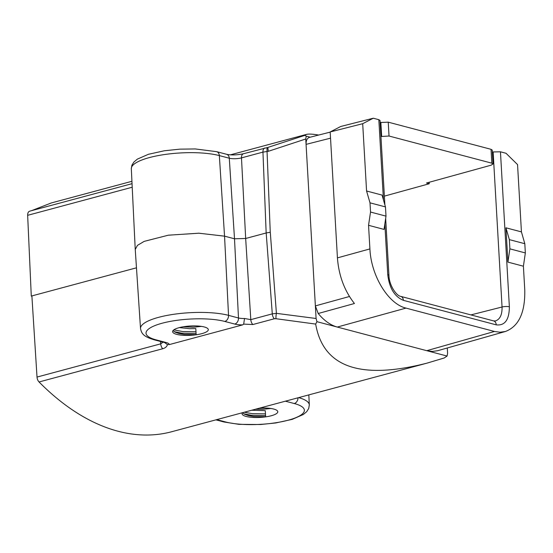 <?xml version="1.0" encoding="UTF-8"?>
<svg xmlns="http://www.w3.org/2000/svg" width="553" height="553" viewBox="0 0 553 553"><rect width="100%" height="100%" fill="white"/><g stroke="black" fill="none" stroke-linecap="round" stroke-linejoin="round"><path stroke-width="0.83" d="M265.558 415.545L251.491 415.282L243.804 413.803M264.811 408.003L259.35 408.183M251.753 410.222L265.274 410.658L265.627 416.741L253.744 416.52L248.504 415.621L244.557 414.232L242.511 412.704M270.942 408.487L262.73 409.303L255.638 409.179M265.461 413.838L252.175 413.658L244.267 412.234M196.08 333.452L182.013 333.189L174.326 331.71M195.333 325.911L189.071 326.083M179.386 327.597L189.644 328.703L195.803 328.565L196.149 334.648L184.267 334.427L179.034 333.521L175.087 332.139L173.027 330.604M201.465 326.394L193.253 327.21L183.202 326.788M195.983 331.745L182.697 331.558L173.849 329.851M259.627 408.107A17.876 4.659 -3.3 0 1 277.786 411.729A17.876 4.659 -3.3 0 1 266.09 416.803A17.876 4.659 -3.3 0 1 246.161 416.457A17.876 4.659 -3.3 0 1 242.096 413.782A17.876 4.659 -3.3 0 1 242.491 412.711M176.684 334.358A17.876 4.659 -3.3 0 1 172.619 331.682A17.876 4.659 -3.3 0 1 190.197 326.007A17.876 4.659 -3.3 0 1 208.308 329.629A17.876 4.659 -3.3 0 1 196.612 334.71A17.876 4.659 -3.3 0 1 176.684 334.358M166.1 342.507A5.233 3.947 -75.2 0 1 164.476 342.521L154.515 339.895C142.93 336.487 141.589 333.369 140.517 328.551L135.25 249.486L137.441 245.373L144.181 241.371L168.34 235.191L198.866 233.207L224.546 236.166L234.507 238.792L245.663 238.481L250.806 319.641A5.233 3.152 75 0 0 252.845 324.535L243.686 324.106L242.643 324.887A13.908 3.622 -3.3 0 1 234.742 324.065L224.788 321.438A44.51 11.599 176.7 0 0 162.229 323.201A44.51 11.599 176.7 0 0 156.146 339.881L166.1 342.507A13.908 3.622 -3.3 0 1 169.259 344.602L167.441 344.588C166.951 346.586 165.388 347.968 162.755 348.736L39.049 381.971A5.233 3.152 -105 0 1 37.016 377.07L31.887 295.917L136.473 267.818M140.517 328.551A49.742 12.961 -3.3 0 1 173.013 314.401A49.742 12.961 -3.3 0 1 228.534 315.355L238.488 317.982A8.675 2.26 176.7 0 0 244.523 318.48L250.806 319.641L272.297 313.862L276.41 313.351A5.233 1.071 98.8 0 0 275.995 318.722L274.329 318.763L252.845 324.535M37.016 377.07L160.716 343.842L163.073 342.155M270.286 232.26L276.41 313.351L316.095 318.493L316.938 321.68L315.673 324.079C323.125 367.151 360.217 380.174 426.951 363.155L171.741 431.72A263.325 158.545 -105 0 1 39.049 381.971M164.58 342.549L167.441 344.588M169.259 344.602L242.643 324.887M244.523 318.48L243.686 324.106M426.951 363.155L444.149 358.005L447.094 356.056L447.591 353.215L447.294 347.982M315.673 324.079L275.995 318.722M274.329 318.763A5.233 3.152 75 0 1 272.297 313.862L266.187 232.972L245.677 238.481L241.481 157.882A8.675 2.26 -3.3 0 1 229.295 158.22L219.341 155.593L224.546 236.166L228.534 315.355A5.233 3.947 104.8 0 1 224.788 321.438M437.679 350.713L432.335 351.438L426.75 350.685L447.094 356.056M470.921 314.906L502.055 307.005L493.131 151.951L492.357 152.151M384.376 196.128L429.246 183.748L429.163 182.283M316.095 318.493L305.761 138.99L268.246 151.335L262.952 152.11L241.481 157.882A5.233 3.152 75 0 1 243.444 153.748L267.403 147.54A5.233 0.753 84.5 0 0 267.051 151.446L270.258 232.267L266.159 232.972L262.952 152.11A5.233 3.152 75 0 1 264.873 147.99M316.938 321.68L337.282 327.058C330.521 325.192 324.162 320.671 318.203 313.503L315.369 305.899L349.441 296.498M386.001 216.133L385.469 206.912L370.005 202.833L370.531 212.048L386.001 216.133L384.031 229.405L368.547 225.313L369.909 248.919C371.084 275.774 388.282 303.984 405.992 308.104L337.282 327.058L426.75 350.685L494.479 331.468L500.064 332.229L505.407 331.496C518.825 326.381 525.274 312.48 524.762 289.813L523.401 266.207L507.917 262.115L509.887 248.85L525.35 252.935L524.818 243.714L509.354 239.629L509.887 248.85M509.354 239.629L505.94 227.808L521.431 231.894L524.818 243.714M505.94 227.808L507.917 262.115M525.35 252.935L523.401 266.207M368.547 225.313L370.531 212.048M370.005 202.833L366.57 190.999L382.054 195.091L385.469 206.912M362.699 123.699L330.176 131.953L340.752 126.471L373.275 118.218L362.699 123.699L366.57 190.999M383.45 199.93L378.833 119.683L373.275 118.218M378.833 119.683L380.022 120.457L384.881 204.886M493.131 151.951L500.451 151.798L509.368 306.804C509.265 319.821 504.889 325.841 496.248 324.86L403.393 300.341C394.6 296.719 389.388 288.168 387.757 274.696L384.84 223.972M521.431 231.894L517.553 164.594L506.009 153.264L500.451 151.798M330.176 131.953L337.427 257.878L369.909 248.919M318.203 313.503L354.432 303.507C344.436 290.76 338.768 275.553 337.427 257.878M405.992 308.104L494.479 331.468M330.535 138.167L306.072 144.374C305.989 140.538 307.088 138.215 309.383 137.407M31.908 296.242L31.279 296.076L31.874 295.91M429.246 183.748L426.481 183.022L491.099 165.195L493.034 163.971L491.845 163.183L491.043 149.317L492.232 150.091M310.212 137.192L306.258 136.149L305.761 138.99M31.507 210.679L51.311 202.951M268.246 151.335L267.894 147.547L267.465 147.554L304.814 135.374L306.424 134.414C308.609 133.833 312.694 134.047 318.666 135.05M31.279 296.076L27.657 215.317C27.636 213.05 28.3 211.675 29.655 211.177L132.043 183.672M491.043 149.317L388.234 122.165L389.036 136.031L491.845 163.183M380.139 122.524L388.234 122.165M389.036 136.031L380.948 136.494M304.814 135.374L306.258 136.149M216.741 419.63L225.617 421.974A44.51 11.599 176.7 0 0 288.175 420.211A44.51 11.599 176.7 0 0 294.265 403.531A5.233 3.947 -75.2 0 0 298.019 397.794M294.265 403.531L285.383 401.188M225.617 421.974A5.233 3.947 104.8 0 1 223.993 421.987L238.972 424.351L260.56 424.517L275.712 422.969L292.295 419.34L303.355 414.48L306.721 411.646L308.719 408.467L309.314 404.927L308.83 394.89M298.648 397.621A49.742 12.961 -3.3 0 1 309.314 404.927M154.515 339.895A5.233 3.947 -75.2 0 0 156.146 339.881M216.645 151.667A5.233 3.947 104.8 0 1 219.341 155.593A49.742 12.961 176.7 0 0 163.93 154.626A49.742 12.961 176.7 0 0 131.317 168.727L131.911 165.202L133.902 162.029L137.365 159.119L148.398 154.294L164.345 150.769L179.836 149.151L195.292 148.944L216.645 151.667L226.599 154.294A5.233 3.947 104.8 0 1 229.295 158.22L234.507 238.792L238.488 317.982A5.233 3.947 104.8 0 1 234.742 324.065M162.755 348.736A5.233 3.152 75 0 1 160.716 343.842L160.57 341.491M495.447 320.947C500.03 319.323 502.235 314.678 502.055 307.005A5.233 1.362 -3.3 0 1 509.368 306.804M385.662 218.414L388.946 275.477A5.233 1.362 176.7 0 0 387.757 274.696M400.752 296.38A5.233 3.947 104.8 0 1 403.393 300.341M388.946 275.477C389.153 285.59 396.722 296.028 400.697 296.367L493.553 320.885A5.233 3.947 104.8 0 1 496.248 324.86M132.215 187.232L27.657 215.317M381.653 136.294L380.844 122.337M223.993 421.987L215.905 419.851M164.476 342.521L165.043 342.618M437.7 350.706L505.504 331.468M493.553 320.885L495.364 320.94M330.182 132.126L309.397 137.4M306.424 134.414L230.366 154.847M131.932 181.294L51.215 202.979M493.034 163.985L492.232 150.077M131.317 168.727L135.236 249.493M226.599 154.294C231.444 155.289 237.064 155.11 243.444 153.748"/></g></svg>
